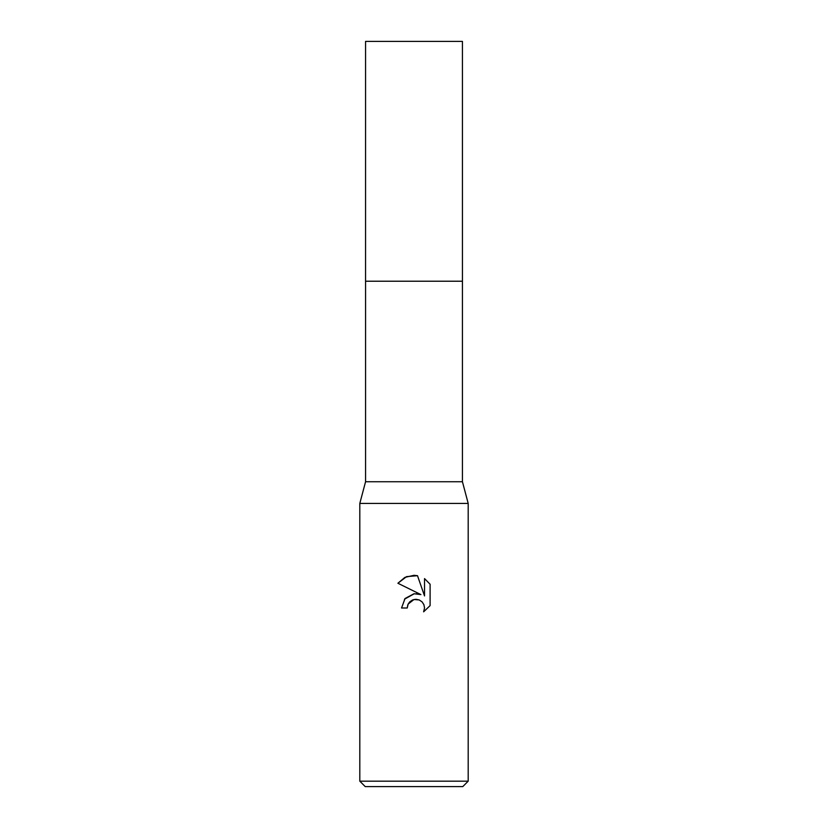 <?xml version="1.0" encoding="UTF-8"?>
<svg xmlns="http://www.w3.org/2000/svg" width="828" height="828" viewBox="0 0 828 828"><rect width="100%" height="100%" fill="white"/><g stroke="black" fill="none" stroke-linecap="round" stroke-linejoin="round"><path stroke-width="0.62" stroke-dasharray="4.14 3.1" d="M462.438 481.741L365.562 481.741M468.193 503.424L359.807 503.424M468.193 781.177L359.807 781.177M462.78 786.6L365.22 786.6M407.811 604.823L408.142 604.067M430.105 605.61L430.105 584.237M404.509 599.172L401.539 608L407.231 608M416.567 593.655L414.321 593.717M397.895 583.243L420.903 594.587M424.526 578.596L424.526 595.922L417.498 575.688M462.438 41.4L365.562 41.4"/><path stroke-width="1.24" d="M462.438 481.741L365.562 481.741L365.562 281.22L462.448 281.22L462.438 41.4L365.562 41.4L365.552 281.22L462.438 281.22L462.438 481.741L468.193 503.424L468.193 781.177L359.807 781.177L365.22 786.6L462.78 786.6L468.193 781.177M365.562 481.741L359.807 503.424L468.193 503.424M407.231 608L401.539 608L405.068 598.499L414 593.748L420.903 594.587L397.895 583.243L404.902 577.375L414 575.315L417.498 575.688L424.526 595.922L424.526 578.596L430.105 584.237L430.105 605.61L423.625 611.82L424.547 607.938L423.884 604.626L422.011 601.821L419.206 599.948L414 599.493L408.142 604.067L407.231 608L407.811 604.823M408.142 604.067L409.767 601.821L412.572 599.948L415.884 599.286L419.206 599.948L422.011 601.821L423.884 604.626L424.547 607.938L423.625 611.82L430.105 605.61M420.903 594.587L416.567 593.655M414.321 593.717L404.509 599.172M430.105 584.237L424.526 578.596M417.498 575.688L406.548 576.64L397.895 583.243M359.807 503.424L359.807 781.177"/></g></svg>
